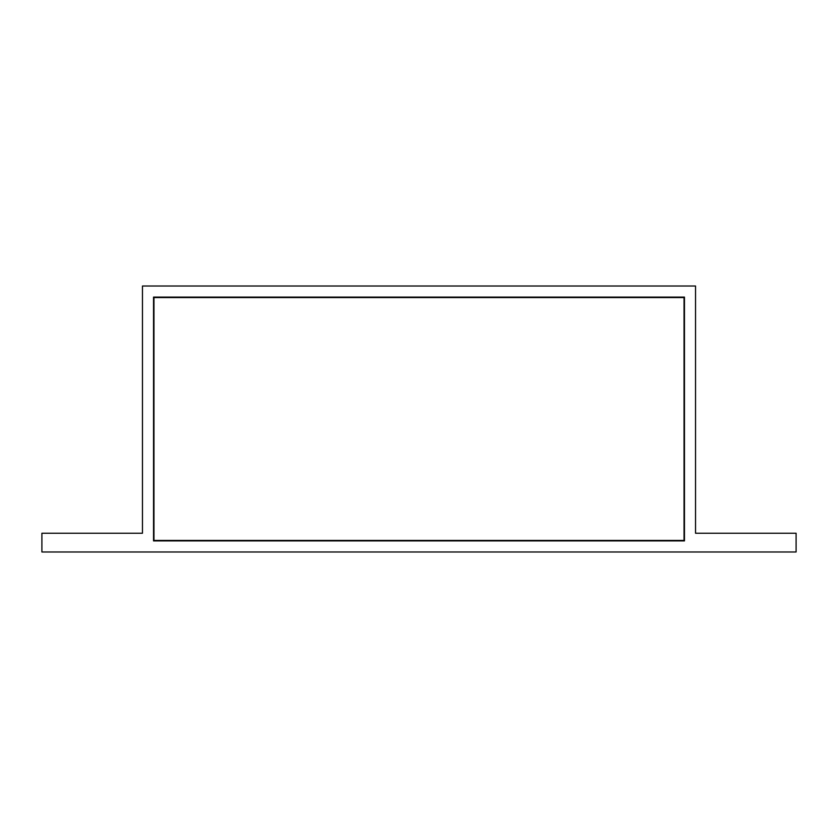 <?xml version="1.0" encoding="UTF-8"?>
<svg xmlns="http://www.w3.org/2000/svg" width="838" height="838" viewBox="0 0 838 838"><rect width="100%" height="100%" fill="white"/><g stroke="black" fill="none" stroke-linecap="round" stroke-linejoin="round"><path stroke-width="1.26" d="M684.038 540.437L684.038 297.563L153.962 297.563L153.962 540.437L684.038 540.437L153.962 540.437L153.962 297.563L684.038 297.563L684.038 540.437M142.46 286.009L142.46 533.24L142.46 286.009L695.54 286.009L695.54 533.24L796.1 533.24L796.1 551.991L41.9 551.991L41.9 533.24L142.46 533.24L41.9 533.24L41.9 551.991L796.1 551.991L796.1 533.24L695.54 533.24L695.54 286.009L142.46 286.009M684.457 540.908L684.457 297.092L153.543 297.092L153.543 540.908L684.457 540.908L153.543 540.908L153.543 297.092L684.457 297.092L684.457 540.908"/></g></svg>
